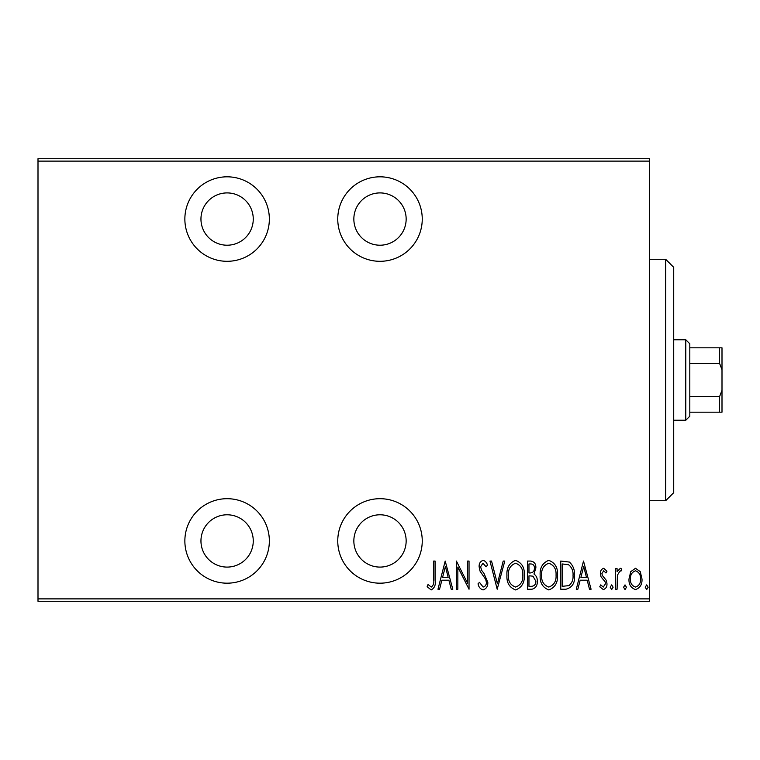 <?xml version="1.0" encoding="UTF-8"?>
<svg xmlns="http://www.w3.org/2000/svg" width="760" height="760" viewBox="0 0 760 760"><rect width="100%" height="100%" fill="white"/><g stroke="black" fill="none" stroke-linecap="round" stroke-linejoin="round"><path stroke-width="1.14" d="M380 583.186A42.246 42.246 0 0 0 422.247 540.939A42.246 42.246 0 0 0 380 498.693A42.246 42.246 0 0 0 337.753 540.939A42.246 42.246 0 0 0 380 583.186M227.107 583.186A42.246 42.246 0 0 0 269.353 540.939A42.246 42.246 0 0 0 227.107 498.693A42.246 42.246 0 0 0 184.861 540.939A42.246 42.246 0 0 0 227.107 583.186M227.107 261.307A42.246 42.246 0 0 0 269.353 219.06A42.246 42.246 0 0 0 227.107 176.814A42.246 42.246 0 0 0 184.861 219.06A42.246 42.246 0 0 0 227.107 261.307M380 261.307A42.246 42.246 0 0 0 422.247 219.06A42.246 42.246 0 0 0 380 176.814A42.246 42.246 0 0 0 337.753 219.06A42.246 42.246 0 0 0 380 261.307M380 192.907A26.154 26.154 0 0 1 406.153 219.06A26.154 26.154 0 0 1 380 245.214A26.154 26.154 0 0 1 353.846 219.06A26.154 26.154 0 0 1 380 192.907M227.107 192.907A26.154 26.154 0 0 1 253.26 219.06A26.154 26.154 0 0 1 227.107 245.214A26.154 26.154 0 0 1 200.953 219.06A26.154 26.154 0 0 1 227.107 192.907M227.107 514.786A26.154 26.154 0 0 1 253.26 540.939A26.154 26.154 0 0 1 227.107 567.093A26.154 26.154 0 0 1 200.953 540.939A26.154 26.154 0 0 1 227.107 514.786M380 514.786A26.154 26.154 0 0 1 406.153 540.939A26.154 26.154 0 0 1 380 567.093A26.154 26.154 0 0 1 353.846 540.939A26.154 26.154 0 0 1 380 514.786M630.714 571.691L635.503 568.281L640.271 571.672L641.991 578.987C642.295 584.392 640.129 587.927 635.503 589.589C630.857 587.927 628.691 584.402 628.995 578.987L630.714 571.691M615.638 589.228L615.638 568.642L617.082 568.642L617.082 571.672L620.35 568.281L621.775 568.983L620.948 571.178L620.093 570.808L617.376 575.244L617.082 589.228L615.638 589.228M603.697 568.281L606.964 571.207L605.957 572.973L603.649 570.808L601.91 573.582L602.338 575.443L606.385 580.459L606.964 583.642C607.145 586.682 605.929 588.658 603.317 589.589L599.744 586.796L600.742 584.886L603.269 587.053L605.52 583.746L605.102 581.78L601.036 576.85L600.466 573.677C600.267 570.931 601.35 569.126 603.697 568.281M565.934 589.228L560.747 589.228L560.747 561.061L569.43 562.077C573.202 565.63 574.873 570.105 574.475 575.5C575.158 582.91 572.308 587.48 565.934 589.228M527.525 589.228L527.525 561.061L530.689 561.061C534.365 561.659 536.085 563.986 535.838 568.033L533.976 574.028C536.351 575.776 537.453 578.179 537.282 581.229C537.51 585.485 535.753 588.145 532 589.228L527.525 589.228M497.201 589.228L489.972 561.061L491.549 561.061L497.382 583.794L503.206 561.061L504.782 561.061L497.201 589.228M457.843 589.228L456.399 589.228L456.399 561.061L467.59 583.262L467.59 561.061L469.034 561.061L469.034 589.228L457.843 567.074L457.843 589.228M433.647 579.794L433.647 561.061L435.09 561.061L435.09 580.079C435.936 584.687 434.634 587.974 431.186 589.95L427.148 586.692L428.032 584.525L431.3 587.053C433.466 585.39 434.245 582.967 433.647 579.794M649.572 598.88L649.572 601.293L38 601.293L38 598.88L649.572 598.88L649.572 161.12L38 161.12L38 158.707L649.572 158.707L649.572 161.12M38 598.88L38 161.12M445.198 561.061L452.789 589.228L451.212 589.228L448.894 580.193L441.864 580.193L439.555 589.228L437.978 589.228L445.198 561.061M483.084 589.95C480.291 589.028 478.61 586.976 478.059 583.794L479.474 582.359L483.113 587.053C485.365 586.397 486.447 584.801 486.362 582.283L485.773 579.519L480.073 571.197L479.142 566.913C478.923 563.568 480.253 561.383 483.132 560.339C485.374 561.042 486.808 562.628 487.445 565.107L486.096 566.836L482.952 563.226L480.586 566.789L481.678 570.428L483.901 573.23L487.806 582.322C487.996 586.188 486.419 588.734 483.084 589.95M506.948 575.263C506.464 567.881 509.314 562.913 515.508 560.339C521.854 562.732 524.78 567.672 524.276 575.13C524.761 582.521 521.883 587.461 515.641 589.95C509.381 587.528 506.483 582.635 506.948 575.263M540.17 575.263C539.676 567.881 542.535 562.913 548.73 560.339C555.075 562.732 558.001 567.672 557.498 575.13C557.982 582.521 555.104 587.461 548.862 589.95C542.602 587.528 539.704 582.635 540.17 575.263M583.5 561.061L591.081 589.228L589.503 589.228L587.195 580.193L580.165 580.193L577.847 589.228L576.279 589.228L583.5 561.061M610.213 587.233L611.667 584.886L613.111 587.233L611.667 589.589L610.213 587.233M623.58 587.233L625.024 584.886L626.468 587.233L625.024 589.589L623.58 587.233M645.24 587.233L646.684 584.886L648.128 587.233L646.684 589.589L645.24 587.233M448.162 577.306L445.379 566.485L442.605 577.306L448.162 577.306M522.832 575.12C523.184 569.116 520.771 565.145 515.584 563.226C510.425 565.221 508.031 569.231 508.392 575.253C508.05 581.229 510.444 585.162 515.584 587.053C520.799 585.162 523.212 581.191 522.832 575.12M530.955 563.948L528.969 563.948L528.969 572.973L529.957 572.973C532.95 572.85 534.432 571.216 534.394 568.091C534.489 565.563 533.339 564.186 530.955 563.948M529.938 575.861L528.969 575.861L528.969 586.331L531.116 586.331C534.251 586.207 535.828 584.506 535.838 581.229L532.978 576.194L529.938 575.861M556.054 575.12C556.406 569.116 553.983 565.145 548.796 563.226C543.647 565.221 541.244 569.231 541.614 575.253C541.272 581.229 543.666 585.162 548.796 587.053C554.021 585.162 556.434 581.191 556.054 575.12M562.191 563.948L562.191 586.331L568.964 585.618C571.995 583.034 573.353 579.661 573.031 575.491C573.372 571.017 571.89 567.435 568.575 564.737L562.191 563.948M586.454 577.306L583.68 566.485L580.906 577.306L586.454 577.306M640.547 579.006C640.756 574.855 639.075 572.119 635.493 570.808C631.911 572.119 630.22 574.845 630.439 579.006C630.22 583.139 631.902 585.827 635.493 587.053C639.084 585.827 640.765 583.148 640.547 579.006M665.674 259.293L673.721 267.339L673.721 492.661L665.674 500.707L665.674 259.293L649.572 259.293M665.674 500.707L649.572 500.707M685.786 339.767L689.814 343.786L689.814 416.214L685.786 420.233L685.786 339.767L673.721 339.767M685.786 420.233L673.721 420.233M689.814 347.814L722 347.814L722 412.186L719.587 412.186L719.587 396.587L722 390.308M722 369.692L719.587 363.413L719.587 347.814M689.814 363.413L719.587 363.413M689.814 396.587L719.587 396.587M689.814 412.186L719.587 412.186"/></g></svg>
